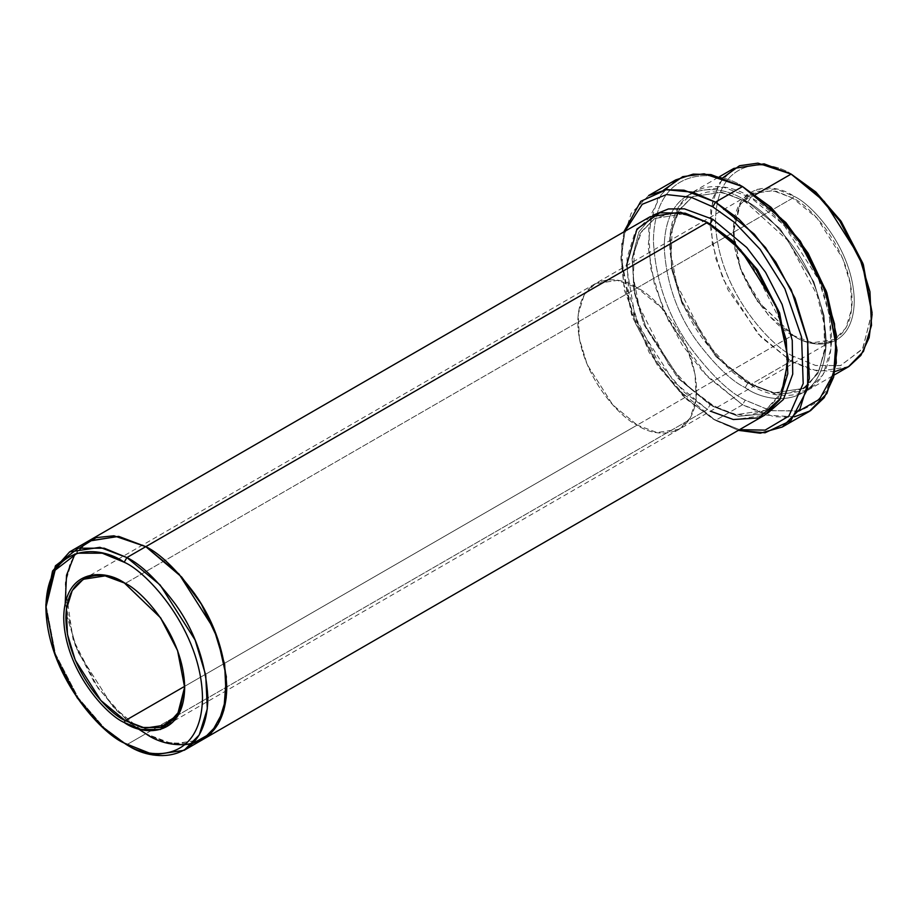 <?xml version="1.0" encoding="UTF-8"?>
<svg xmlns="http://www.w3.org/2000/svg" width="918" height="918" viewBox="0 0 918 918"><rect width="100%" height="100%" fill="white"/><g stroke="black" fill="none" stroke-linecap="round" stroke-linejoin="round"><path stroke-width="0.69" stroke-dasharray="4.59 3.44" d="M792.727 198.093L776.089 191.242L757.086 191.242L740.31 204.152L733.321 232.392L740.31 268.699L757.086 300.978L793.806 335.896L757.511 300.978L740.436 268.113L733.321 231.141L740.436 202.385L757.511 189.246L776.869 189.246L793.806 196.222L792.727 198.093L637.207 287.885L617.401 280.38L595.197 283.719L584.146 295.011L578.237 314.14L579.384 338.811L587.187 364.595L612.811 404.93L637.207 425.057L792.727 335.265L768.332 315.149L742.708 274.815L734.905 249.019L733.757 224.348L739.667 205.219L750.717 193.939L772.922 190.588L792.727 198.093L817.112 218.22L842.735 258.555L850.538 284.351L851.686 309.01L845.776 328.151L834.726 339.43L812.522 342.781L792.727 335.265L637.207 425.057L612.811 404.93L587.187 364.595L579.384 338.811L578.237 314.14L584.146 294.999L595.197 283.719L617.401 280.369L637.207 287.885L125.273 583.435L637.207 287.885L661.591 308.012L687.215 348.347L695.018 374.142L696.165 398.802L690.256 417.942L679.205 429.222L657.001 432.573L637.207 425.057L184.667 686.331L637.207 425.057C654.58 437.852 695.787 441.065 696.601 390.77C695.787 339.534 654.58 295.16 637.207 287.885C619.822 275.09 578.615 271.877 577.801 322.172C578.615 373.408 619.822 417.782 637.207 425.057C619.822 417.782 578.615 373.408 577.801 322.184C578.615 271.877 619.822 275.102 637.207 287.885C654.58 295.16 695.787 339.534 696.601 390.77C695.787 441.065 654.58 437.852 637.207 425.057L657.001 432.562L679.205 429.222L690.256 417.931L696.165 398.802L695.018 374.131L687.215 348.347L661.591 308.012L637.207 287.885L792.727 198.093L793.806 196.222C776.112 183.21 734.148 179.928 733.321 231.141C734.148 283.306 776.112 328.483 793.806 335.896C811.489 348.909 853.453 352.191 854.279 300.978C853.453 248.812 811.489 203.635 793.806 196.222C811.489 203.635 853.453 248.812 854.279 300.978C853.453 352.191 811.489 348.909 793.806 335.896L792.727 335.265C810.101 348.06 851.307 351.273 852.122 300.978C851.307 249.742 810.101 205.368 792.727 198.093M794.449 416.829L766.702 415.131L742.501 404.792L745.198 400.122L770.902 410.725L800.278 410.725L814.369 403.748L826.2 390.77L834.175 371.583L836.998 347.119M675.682 179.939L658.091 197.886L648.693 228.33L650.518 267.574L662.934 308.609L682.154 344.812L703.704 372.777L742.501 404.792L715.501 420.387L687.1 399.743L657.724 365.823L631.802 315.941L621.004 259.828L624.974 231.256L621.004 258.727L624.447 290.604L649.152 352.466L682.854 395.738L712.804 418.826L739.529 429.67L712.804 418.826L738.359 430.347L715.501 420.387L742.501 404.792L774 416.738L791.798 417.231L809.32 411.413M834.967 371.572L811.546 369.92L791.098 361.141L793.806 356.471L815.723 365.513L840.785 365.513L862.886 348.496L872.1 311.259M733.826 168.419L718.748 183.807L710.693 209.889L712.265 243.534L722.902 278.705L757.843 333.704L791.098 361.141L750.603 384.527L717.348 357.091L682.407 302.079L671.758 266.909L670.197 233.275L678.253 207.181L693.331 191.793L723.602 187.238L750.603 197.473L755.434 194.685L750.603 197.473L747.906 202.144L780.048 228.674L813.83 281.849L824.112 315.849L825.626 348.358L817.846 373.58L803.261 388.452L774 392.87L747.906 382.967L749.811 382.783L750.603 384.527C774.299 401.969 830.492 406.353 831.605 337.767C829.654 302.997 818.856 271.831 799.199 244.234C780.885 219.941 764.683 204.347 750.603 197.473C726.907 180.031 670.714 175.648 669.601 244.234C671.551 279.003 682.349 310.169 702.006 337.767C720.32 362.059 736.523 377.654 750.603 384.527L749.811 382.783L747.906 382.967L715.753 356.436L681.971 303.273L671.689 269.272L670.174 236.752L677.966 211.542L692.539 196.659L721.8 192.252L747.906 202.144L750.603 197.473L783.857 224.91L818.799 279.921L829.447 315.092L831.008 348.725L822.953 374.819L807.874 390.207L777.603 394.763L750.603 384.527L791.098 361.141L818.099 371.388L848.381 366.821M747.906 202.144L721.8 192.252L692.539 196.659L677.966 211.542L670.174 236.752L671.689 269.272L681.971 303.273L715.753 356.436L747.906 382.967L745.198 387.648C731.118 380.763 714.927 365.18 696.601 340.888C676.945 313.29 666.147 282.113 664.207 247.355C665.309 178.769 721.514 183.152 745.198 200.594L745.99 202.339L747.906 202.144L745.99 202.339L745.198 200.594C721.514 183.152 665.309 178.769 664.207 247.355C666.147 282.113 676.945 313.29 696.601 340.888C714.927 365.18 731.118 380.763 745.198 387.648C768.894 405.079 825.098 409.474 826.2 340.876C824.261 306.119 813.463 274.941 793.806 247.355C775.48 223.063 759.278 207.468 745.198 200.594C759.278 207.468 775.48 223.063 793.806 247.355C813.463 274.941 824.261 306.119 826.2 340.876C825.098 409.474 768.894 405.079 745.198 387.648L747.906 382.967L774 392.87L803.261 388.452L817.846 373.58L825.626 348.358L824.112 315.849L813.83 281.849L780.048 228.674L747.906 202.144M202.603 739.656L172.55 743.913L145.801 733.712L126.902 744.624L707.399 409.474L710.096 404.792L736.202 414.695L765.463 410.277L781.7 392.307L788.39 361.13L781.7 392.307L765.463 410.277L736.202 414.695L710.096 404.792L712.012 404.608L712.804 406.353L738.382 416.336L767.31 413.479L738.382 416.336L712.804 406.353L712.012 404.608L710.096 404.792L677.954 378.262L644.172 325.098L633.879 291.098L632.376 258.578L640.156 233.356L654.741 218.484L683.164 213.94L708.765 223.212L683.164 213.94L654.741 218.484L640.156 233.356L632.376 258.578L633.879 291.098L644.172 325.098L677.954 378.262L710.096 404.792L707.399 409.474L684.254 392.204L657.827 361.279L634.935 315.895L626.455 265.681M652.893 215.282L638.859 231.944L632.066 258.715L634.625 292.176L645.721 326.521L680.261 379.685L712.804 406.353L680.261 379.685L645.721 326.521L634.625 292.176L632.066 258.715L638.859 231.944L652.893 215.282M707.399 222.408L708.191 224.153L710.062 223.992L708.191 224.153L707.399 222.408M650.128 216.74L635.049 232.128L626.994 258.21L628.555 291.855L639.203 327.026L674.145 382.026L707.399 409.474L145.801 733.712L164.115 741.859L185.08 744.659M88.059 541.253L73.153 556.859L65.327 583.079L67.06 616.689L77.789 651.723L112.673 706.401L145.801 733.712L167.73 742.88L192.837 743.477L203.073 739.38M710.463 411.172L734.4 419.71L764.683 415.143M872.089 312.797L862.438 349.196L840.349 365.628L815.517 365.456L793.806 356.471C770.902 346.878 716.568 288.39 715.501 220.859C716.568 154.557 770.902 158.791 793.806 175.648C770.902 158.791 716.568 154.557 715.501 220.859C716.568 288.39 770.902 346.878 793.806 356.471L791.098 361.141L760.953 337.021L728.043 289.904L715.81 258.635L710.245 226.413L712.896 198.116L723.017 177.656M131.033 723.614L145.801 733.712L112.547 706.263L77.594 651.264L66.957 616.093L65.396 582.448L73.44 556.365L88.518 540.977L74.966 553.921M126.523 719.896L98.077 688.202L73.084 639.421L65.109 585.397L69.998 563.457L79.855 547.794M126.902 744.624L104.216 727.79L78.305 697.864L55.436 653.857L45.9 604.342L55.424 653.845L78.294 697.852L104.216 727.79L126.902 744.624M65.212 603.137L75.345 645.664L94.829 683.451L117.068 711.037L137.585 728.49M798.626 411.161L770.11 410.53L745.198 400.122C729.248 392.319 710.888 374.659 690.118 347.119C667.845 315.849 655.601 280.518 653.398 241.113C654.649 163.381 718.346 168.35 745.198 188.11C718.346 168.35 654.649 163.381 653.398 241.113C655.601 280.518 667.845 315.849 690.118 347.119C710.888 374.659 729.248 392.319 745.198 400.122L742.501 404.792L707.181 376.495L668.66 321.128L654.442 284.431L648.119 246.724L651.482 213.768L663.553 190.118M623.804 231.933L621.004 256.707L632.123 314.472L658.803 365.823L689.039 400.741L715.501 420.387L676.704 388.371L655.154 360.407L635.933 324.203L623.517 283.157L621.693 243.913L631.091 213.481L648.682 195.523M184.679 686.939L177.862 650.495L161.086 617.986L125.273 583.435L160.914 617.734L177.69 650.013L184.679 686.939M791.098 174.087L793.806 175.648M712.804 418.826L715.501 420.387M742.501 186.561L745.198 188.11M733.321 232.392L733.321 231.141M792.716 335.265L793.806 335.896M803.261 388.452L788.367 393.111C776.72 394.201 763.868 390.758 749.811 382.783L727.01 365.708L706.057 342.184L676.83 284.385L671.127 255.227L672.16 229.431L679.618 209.384L692.539 196.659L707.434 192.011C719.081 190.91 731.933 194.352 745.99 202.339L788.011 240.631L817.284 295.389L823.985 323.606L824.571 349.276L819.143 370.229L808.414 384.814M765.463 410.277L750.568 414.936C738.921 416.038 726.069 412.595 712.012 404.608L689.211 387.534L668.247 364.01L639.031 306.21L633.328 277.052L634.361 251.257L641.82 231.198L654.741 218.484L669.635 213.837C681.282 212.735 694.134 216.178 708.191 224.153L730.992 241.227L751.957 264.763L781.184 322.551L786.875 351.709L785.842 377.516L778.384 397.563L765.463 410.277M83.274 579.281L750.717 193.939M807.874 390.207L834.198 375.003M693.331 191.793L719.655 176.6M167.283 724.784L834.726 339.43M621.004 259.828L621.004 256.707M125.284 583.435L124.194 582.815M184.679 686.32L184.679 687.571"/><path stroke-width="1.38" d="M124.745 583.125L105.145 575.873L83.274 579.281L72.212 590.561L66.314 609.69L67.462 634.361L75.265 660.157L100.888 700.491L125.273 720.619L124.194 722.489L141.131 729.477L160.489 729.477L177.564 716.327L184.679 687.571L177.564 650.598L160.489 617.734L124.194 582.815C141.888 590.217 183.852 635.405 184.679 687.571C183.852 738.783 141.888 735.513 124.194 722.489C106.511 715.076 64.547 669.899 63.721 617.734C64.547 566.521 106.511 569.791 124.194 582.815C106.511 569.791 64.547 566.521 63.721 617.734C64.547 669.899 106.511 715.076 124.194 722.489L125.273 720.619C107.899 713.343 66.693 668.97 65.878 617.734C66.693 567.439 107.899 570.652 125.273 583.435M836.998 350.24L826.2 291.006L800.278 241.113L770.902 207.193L742.501 186.561L768.963 206.194L799.199 241.113L825.89 292.463L836.998 350.24L833.636 377.172L824.203 397.689L810.445 410.748L794.449 416.829M712.804 206.825L734.893 222.684L760.207 249.409L784.856 288.745L801.575 337.067L803.193 383.54L788.906 416.038L765.13 430.129L739.529 429.67L765.13 430.129L788.906 416.038L803.193 383.54L801.575 337.067L784.856 288.745L760.207 249.409L734.893 222.684L712.804 206.825L691.243 197.336L666.548 194.559L642.233 204.289L624.974 231.256L642.233 204.289L666.548 194.559L691.243 197.336L712.804 206.825L715.501 202.144L712.804 206.825M738.359 430.347L765.05 432.791L790.834 420.651L807.61 388.865L807.771 340.957L791.236 289.732L765.532 247.585L738.818 218.977L715.501 202.144L754.298 234.159L775.848 262.123L795.068 298.339L807.484 339.373L809.309 378.618L799.911 409.049L782.32 427.008L760.242 433.216L738.359 430.347M124.194 562.241C147.098 571.834 201.432 630.322 202.499 697.852C201.432 764.155 147.098 759.92 124.194 743.064L126.902 744.624C150.586 762.055 206.791 766.45 207.893 697.852C205.953 663.094 195.155 631.917 175.499 604.331C157.173 580.027 140.982 564.444 126.902 557.559L124.194 562.241C101.29 545.384 46.967 541.15 45.9 607.452C46.967 674.982 101.29 733.471 124.194 743.064C147.098 759.92 201.432 764.155 202.499 697.852C201.432 630.322 147.098 571.834 124.194 562.241L126.902 557.559L160.157 585.007L195.098 640.007L205.735 675.178L207.307 708.822L199.252 734.905L184.174 750.293L153.891 754.86L124.194 743.064L102.277 726.792L77.215 697.852L55.114 655.314L45.9 607.452L55.114 570.216L77.215 553.198L102.277 553.198L124.194 562.241M872.1 314.381L862.886 263.397L840.785 220.859L815.723 191.919L791.098 174.087L813.784 190.921L839.706 220.859L862.576 264.866L872.1 314.381L869.139 337.709L860.889 355.381L848.886 366.523L834.967 371.572M712.804 219.287L710.096 223.969L732.231 240.436L757.511 269.8L779.634 312.946L788.39 361.13L779.634 312.946L757.511 269.8L732.231 240.436L710.096 223.969L712.804 219.287L684.403 208.834L668.396 208.96L652.893 215.282L668.396 208.96L684.403 208.834L712.804 219.287L746.782 247.539L765.589 272.359L782.102 304.42L792.245 340.406L792.727 374.131L783.41 399.433L767.31 413.479L783.41 399.433L792.727 374.131L792.245 340.406L782.102 304.42L765.589 272.359L746.782 247.539L712.804 219.287M708.765 223.212L710.096 223.969L708.765 223.212M626.455 265.681L636.966 229.087L659.778 212.792L685.195 213.171L707.399 222.408L126.902 557.559L145.801 546.658L179.056 574.094L213.997 629.094L224.646 664.265L226.207 697.909L218.151 724.004L203.073 739.38L218.151 723.992L226.207 697.909L224.646 664.265L213.997 629.094L179.056 574.094L145.801 546.658L707.399 222.408L680.399 212.173L650.128 216.74L88.518 540.977L118.801 536.41L145.801 546.646L118.56 536.364L88.059 541.253M125.273 720.619L184.667 686.331L125.273 720.619L145.078 728.123L167.283 724.784L179.687 710.957L184.679 686.939L177.507 714.847L160.742 727.526L141.831 727.458L125.273 720.619M782.32 427.008L809.32 411.413L826.911 393.466L836.309 363.023L834.485 323.779L822.069 282.744L802.848 246.54L781.298 218.576L742.501 186.561L715.501 202.144L742.501 186.561L711.002 174.615L693.205 174.122L675.682 179.939L648.682 195.523L666.204 189.705L684.002 190.198L715.501 202.144L692.574 192.172L666.296 189.693L640.798 201.306L623.804 231.933M834.198 375.003L848.381 366.821L863.459 351.433L871.503 325.339L869.943 291.706L859.305 256.535L824.353 201.535L791.098 174.087L755.434 194.685L791.098 174.087L764.109 163.852L733.826 168.419L719.655 176.6M185.08 744.659L192.837 743.477L211.266 733.046L223.843 710.268L226.344 676.773L217.796 638.905L201.329 604.159L181.684 577.055L145.801 546.658L118.801 536.41L88.53 540.977L69.619 551.89L99.901 547.323L126.902 557.559L104.216 548.207L78.294 548.207L55.424 565.821L45.9 604.331L52.555 571.03L69.619 551.89M184.174 750.293L202.603 739.656M203.073 739.38L764.683 415.143L779.761 399.766L787.805 373.672L786.244 340.027L775.607 304.856L740.654 249.857L707.399 222.408L729.626 238.829L755.044 267.804L777.856 310.468L788.344 359.213L780.472 398.481L758.865 417.885L733.344 419.526L710.463 411.172M723.017 177.656L739.483 165.745L757.924 163.14L791.098 174.087L815.93 192.114L841.209 221.479L863.333 264.625L872.089 312.797M137.585 728.49L145.801 733.712C169.486 751.154 225.69 755.537 226.803 686.951C224.853 652.182 214.055 621.004 194.398 593.418C176.072 569.114 159.881 553.531 145.801 546.646L113.958 535.802L96.172 537.615L79.855 547.794M131.033 723.614L126.523 719.896M74.966 553.921L66.532 575.184L65.212 603.137M663.553 190.118L682.751 176.646L704.106 173.8L742.501 186.561L785.842 222.535L808.104 253.219L826.774 292.567L836.47 335.46L833.693 373.431L819.476 399.296L798.626 411.161M126.902 744.624L124.194 743.064M803.261 388.452L808.414 384.814M45.9 607.452L45.9 604.331"/></g></svg>
